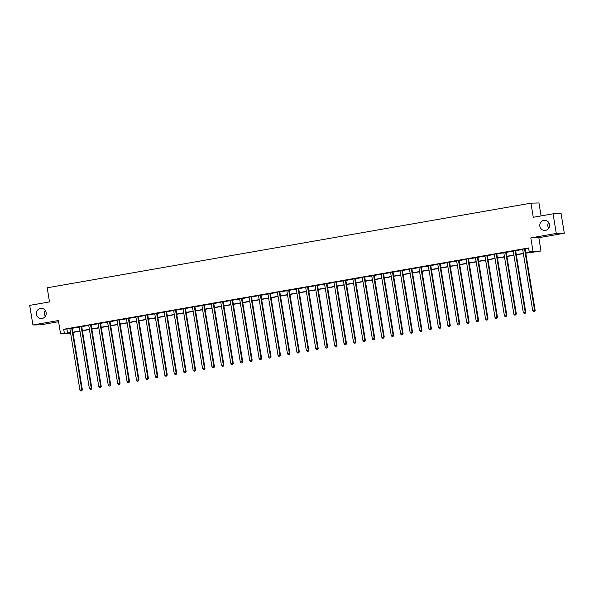 <?xml version="1.0" encoding="UTF-8"?>
<svg xmlns="http://www.w3.org/2000/svg" width="594" height="594" viewBox="0 0 594 594"><rect width="100%" height="100%" fill="white"/><g stroke="black" fill="none" stroke-linecap="round" stroke-linejoin="round"><path stroke-width="0.89" d="M45.382 316.268A5.094 4.901 88.6 0 1 45.241 310.41M46.139 312.593A5.094 4.901 88.6 0 1 41.431 318.525A5.094 4.901 88.6 0 1 36.479 314.285A5.094 4.901 88.6 0 1 41.179 308.345A5.094 4.901 88.6 0 1 46.139 312.593M548.759 228.207A5.094 4.901 88.6 0 1 548.618 222.349M549.509 224.532A5.094 4.901 88.6 0 1 544.809 230.465A5.094 4.901 88.6 0 1 539.849 226.217A5.094 4.901 88.6 0 1 544.557 220.285A5.094 4.901 88.6 0 1 549.509 224.532M70.627 333.316L60.566 333.873L70.515 332.625M541.089 215.919L538.966 202.962L530.954 203.163L47.201 287.793L49.51 301.915L29.7 305.383L32.915 324.992L40.927 324.799L58.576 321.71M530.954 203.163L533.264 217.285L553.073 213.818L561.085 213.625L564.3 233.234L556.288 233.435L530.813 237.89L533.004 251.225L541.015 251.024L525.779 253.207M530.813 237.89L538.832 237.689L564.3 233.234M538.832 237.689L541.015 251.024M553.073 213.818L556.288 233.435M525.742 252.985L532.476 251.804L529.224 251.886L528.586 247.965L63.699 329.291L69.869 328.697M72.305 328.274L79.306 327.049M81.734 326.626L88.736 325.401M91.172 324.977L98.173 323.752M100.601 323.322L107.603 322.097M110.038 321.673L117.04 320.448M119.468 320.025L126.47 318.8M128.905 318.369L135.907 317.144M138.335 316.721L145.337 315.496M147.772 315.072L154.774 313.847M157.202 313.424L164.204 312.199M166.639 311.768L173.641 310.543M176.069 310.12L183.071 308.895M185.506 308.472L192.508 307.247M194.936 306.823L201.938 305.598M204.373 305.168L211.375 303.942M213.803 303.519L220.805 302.294M223.24 301.871L230.242 300.646M232.67 300.215L239.679 298.99M242.107 298.567L249.109 297.342M251.537 296.918L258.546 295.693M260.974 295.27L267.976 294.045M270.411 293.614L277.413 292.389M279.841 291.966L286.843 290.741M289.278 290.317L296.28 289.092M298.708 288.669L305.71 287.444M308.145 287.013L315.147 285.788M317.575 285.365L324.576 284.14M327.012 283.717L334.014 282.492M336.442 282.061L343.443 280.843M345.879 280.413L352.881 279.187M355.309 278.764L362.31 277.539M364.746 277.116L371.747 275.891M374.175 275.46L381.177 274.235M383.613 273.812L390.614 272.587M393.042 272.163L400.044 270.938M402.48 270.515L409.481 269.29M411.909 268.859L418.911 267.634M421.346 267.211L428.348 265.986M430.776 265.563L437.778 264.337M440.213 263.914L447.215 262.689M449.643 262.258L456.645 261.033M459.08 260.61L466.082 259.385M468.51 258.962L475.512 257.737M477.947 257.306L484.949 256.081M487.377 255.658L494.379 254.432M496.814 254.009L503.816 252.784M506.244 252.361L513.253 251.136M515.681 250.705L522.683 249.48M525.111 249.057L528.66 248.433M525.155 248.797L522.586 249.25M515.718 250.445L513.149 250.898M506.288 252.101L503.675 252.472M496.851 253.749L494.282 254.202M487.422 255.398L484.808 255.776M477.984 257.053L475.415 257.499M468.555 258.702L465.978 259.147M459.117 260.35L456.504 260.729M449.688 261.999L447.111 262.451M440.251 263.654L437.681 264.1M430.821 265.303L428.244 265.748M421.384 266.951L418.77 267.33M411.954 268.599L409.377 269.052M402.517 270.255L399.903 270.626M393.087 271.904L390.51 272.356M383.65 273.552L381.036 273.931M374.22 275.2L371.644 275.653M364.783 276.856L362.214 277.301M355.346 278.504L352.777 278.957M345.916 280.153L343.347 280.606M336.479 281.808L333.91 282.254M327.049 283.457L324.48 283.902M317.612 285.105L314.998 285.484M308.182 286.754L305.613 287.206M298.745 288.409L296.131 288.781M289.315 290.058L286.746 290.503M279.878 291.706L277.264 292.085M270.448 293.354L267.879 293.807M261.011 295.01L258.442 295.456M251.581 296.658L249.012 297.111M242.144 298.307L239.575 298.76M232.714 299.963L230.101 300.334M223.277 301.611L220.708 302.056M213.847 303.259L211.234 303.638M204.41 304.908L201.841 305.361M194.981 306.563L192.367 306.935M185.543 308.212L182.974 308.657M176.114 309.86L173.537 310.313M166.676 311.508L164.107 311.961M157.247 313.164L154.67 313.61M147.809 314.813L145.196 315.191M138.38 316.461L135.803 316.914M128.943 318.117L126.329 318.488M119.513 319.765L116.936 320.211M110.076 321.413L107.462 321.792M100.646 323.062L98.069 323.515M91.209 324.718L88.595 325.089M81.772 326.366L79.202 326.811M72.342 328.014L69.773 328.467M60.566 333.873L58.383 320.537L32.915 324.992M63.699 329.291L64.338 333.212M529.224 251.886L533.004 251.225M70.552 332.84L69.104 333.1L70.589 333.063M523.366 253.623L516.349 254.856M513.929 255.279L506.912 256.504M504.499 256.927L497.482 258.152M495.062 258.576L488.045 259.808M485.632 260.231L478.608 261.457M476.195 261.88L469.178 263.105M466.765 263.528L459.741 264.753M457.328 265.176L450.311 266.409M447.898 266.832L440.874 268.057M438.461 268.481L431.444 269.706M429.031 270.129L422.007 271.361M419.594 271.777L412.578 273.01M410.164 273.433L403.14 274.658M400.727 275.081L393.711 276.307M391.298 276.73L384.273 277.962M381.86 278.386L374.844 279.611M372.431 280.034L365.407 281.259M362.993 281.682L355.977 282.907M353.556 283.331L346.54 284.563M344.126 284.986L337.11 286.211M334.689 286.635L327.673 287.86M325.26 288.283L318.243 289.516M315.822 289.931L308.806 291.164M306.393 291.587L299.376 292.812M296.955 293.236L289.939 294.461M287.526 294.884L280.509 296.116M278.089 296.532L271.072 297.765M268.659 298.188L261.642 299.413M259.222 299.836L252.205 301.061M249.792 301.485L242.775 302.717M240.355 303.14L233.338 304.366M230.925 304.789L223.908 306.014M221.488 306.437L214.471 307.662M212.058 308.086L205.034 309.318M202.621 309.741L195.604 310.966M193.191 311.39L186.167 312.615M183.754 313.038L176.737 314.271M174.324 314.686L167.3 315.919M164.887 316.342L157.87 317.567M155.457 317.99L148.433 319.216M146.02 319.639L139.003 320.871M136.59 321.295L129.566 322.52M127.153 322.943L120.137 324.168M117.723 324.591L110.699 325.816M108.286 326.24L101.27 327.472M98.856 327.895L91.832 329.121M89.419 329.544L82.403 330.769M79.982 331.192L72.965 332.425M72.928 332.202L79.952 330.969M82.366 330.546L89.382 329.321M91.795 328.898L98.819 327.673M101.232 327.249L108.249 326.024M110.662 325.601L117.686 324.369M120.099 323.945L127.116 322.72M129.529 322.297L136.553 321.072M138.966 320.649L145.983 319.416M148.403 319L155.42 317.768M157.833 317.344L164.85 316.119M167.27 315.696L174.287 314.471M176.7 314.048L183.717 312.815M186.137 312.392L193.154 311.167M195.567 310.744L202.584 309.519M205.004 309.095L212.021 307.87M214.434 307.447L221.451 306.214M223.871 305.791L230.888 304.566M233.301 304.143L240.318 302.918M242.738 302.495L249.755 301.262M252.168 300.846L259.184 299.614M261.605 299.19L268.622 297.965M271.035 297.542L278.051 296.317M280.472 295.894L287.489 294.661M289.902 294.238L296.926 293.013M299.339 292.59L306.356 291.364M308.769 290.941L315.793 289.716M318.206 289.293L325.222 288.06M327.636 287.637L334.66 286.412M337.073 285.989L344.089 284.764M346.502 284.34L353.527 283.108M355.94 282.692L362.956 281.459M365.369 281.036L372.393 279.811M374.807 279.388L381.823 278.163M384.236 277.74L391.26 276.507M393.674 276.084L400.69 274.859M403.103 274.435L410.127 273.21M412.54 272.787L419.557 271.562M421.978 271.139L428.994 269.906M431.407 269.483L438.424 268.258M440.845 267.835L447.861 266.609M450.274 266.186L457.291 264.961M459.711 264.538L466.728 263.305M469.141 262.882L476.158 261.657M478.578 261.234L485.595 260.009M488.008 259.585L495.025 258.353M497.445 257.937L504.462 256.705M506.875 256.281L513.892 255.056M516.312 254.633L523.329 253.408M66.944 329.21L67.59 333.137M524.613 248.812L524.591 248.916A0.794 0.765 -91.4 0 0 524.584 249.22L534.63 310.573L532.744 310.9L522.698 249.547A0.794 0.765 -91.4 0 0 522.594 249.265L522.542 249.176M525.17 248.715L525.133 248.901A0.794 0.765 -91.4 0 0 525.126 249.205L535.172 310.558L534.63 310.573L534.392 311.687L533.642 311.82L534.392 311.687M534.607 311.679L535.172 310.558M532.744 310.9L533.642 311.82M515.176 250.46L515.154 250.571A0.794 0.765 -91.4 0 0 515.146 250.868L525.2 312.221L523.307 312.548L513.261 251.203A0.794 0.765 -91.4 0 0 513.164 250.92L513.105 250.824M515.74 250.364L515.696 250.557A0.794 0.765 -91.4 0 0 515.689 250.854L525.735 312.206L525.2 312.221L524.962 313.335L524.205 313.469L524.962 313.335M525.178 313.328L525.735 312.206M523.307 312.548L524.205 313.469M505.746 252.108L505.724 252.22A0.794 0.765 -91.4 0 0 505.717 252.524L515.763 313.87L513.877 314.204L503.831 252.851A0.794 0.765 -91.4 0 0 503.727 252.569M506.303 252.012L506.266 252.205A0.794 0.765 -91.4 0 0 506.259 252.509L516.305 313.855L515.763 313.87L515.525 314.983L514.775 315.117L515.525 314.983M515.74 314.983L516.305 313.855M513.877 314.204L514.775 315.117M496.309 253.764L496.287 253.868A0.794 0.765 -91.4 0 0 496.28 254.173L506.333 315.518L504.44 315.852L494.394 254.499A0.794 0.765 -91.4 0 0 494.297 254.217L494.238 254.128M496.874 253.668L496.829 253.853A0.794 0.765 -91.4 0 0 496.822 254.158L506.868 315.511L506.333 315.518L506.095 316.639L505.338 316.765L506.095 316.639M506.311 316.632L506.868 315.511M504.44 315.852L505.338 316.765M486.88 255.413L486.857 255.517A0.794 0.765 -91.4 0 0 486.85 255.821L496.896 317.174L495.01 317.5L484.964 256.155A0.794 0.765 -91.4 0 0 484.86 255.866M487.436 255.316L487.399 255.509A0.794 0.765 -91.4 0 0 487.392 255.806L497.438 317.159L496.896 317.174L496.658 318.287L495.901 318.421L496.658 318.287M496.874 318.28L497.438 317.159M495.01 317.5L495.901 318.421M477.442 257.061L477.42 257.172A0.794 0.765 -91.4 0 0 477.413 257.469L487.459 318.822L485.573 319.149L475.527 257.803A0.794 0.765 -91.4 0 0 475.43 257.521L475.371 257.425M478.007 256.964L477.962 257.157A0.794 0.765 -91.4 0 0 477.955 257.462L488.001 318.807L487.459 318.822L487.229 319.936L486.471 320.069L487.229 319.936M487.444 319.928L488.001 318.807M485.573 319.149L486.471 320.069M468.013 258.717L467.99 258.821A0.794 0.765 -91.4 0 0 467.983 259.125L478.029 320.47L476.143 320.805L466.097 259.452A0.794 0.765 -91.4 0 0 465.993 259.17L465.941 259.073M468.569 258.613L468.532 258.806A0.794 0.765 -91.4 0 0 468.525 259.11L478.571 320.463L478.029 320.47L477.791 321.584L477.034 321.718L477.791 321.584M478.007 321.584L478.571 320.463M476.143 320.805L477.034 321.718M458.575 260.365L458.553 260.469A0.794 0.765 -91.4 0 0 458.546 260.773L468.592 322.126L466.706 322.453L456.66 261.1A0.794 0.765 -91.4 0 0 456.556 260.818M459.14 260.269L459.095 260.454A0.794 0.765 -91.4 0 0 459.088 260.759L469.134 322.111L468.592 322.126L468.362 323.24L467.604 323.374L468.362 323.24M468.577 323.233L469.134 322.111M466.706 322.453L467.604 323.374M449.146 262.013L449.123 262.117A0.794 0.765 -91.4 0 0 449.116 262.422L459.162 323.775L457.276 324.101L447.23 262.756A0.794 0.765 -91.4 0 0 447.126 262.466L447.074 262.377M449.703 261.917L449.665 262.11A0.794 0.765 -91.4 0 0 449.658 262.407L459.704 323.76L459.162 323.775L458.924 324.888L458.167 325.022L458.924 324.888M459.14 324.881L459.704 323.76M457.276 324.101L458.167 325.022M439.709 263.662L439.686 263.773A0.794 0.765 -91.4 0 0 439.679 264.07L449.725 325.423L447.839 325.757L437.793 264.404A0.794 0.765 -91.4 0 0 437.689 264.122L437.637 264.026M440.273 263.565L440.228 263.758A0.794 0.765 -91.4 0 0 440.221 264.063L450.267 325.408L449.725 325.423L449.495 326.537L448.737 326.67L449.495 326.537M449.71 326.537L450.267 325.408M447.839 325.757L448.737 326.67M430.279 265.318L430.256 265.421A0.794 0.765 -91.4 0 0 430.249 265.726L440.295 327.071L438.409 327.405L428.363 266.053A0.794 0.765 -91.4 0 0 428.259 265.77L428.207 265.674M430.836 265.214L430.799 265.407A0.794 0.765 -91.4 0 0 430.791 265.711L440.837 327.064L440.295 327.071L440.057 328.192L439.3 328.319L440.057 328.192M440.273 328.185L440.837 327.064M438.409 327.405L439.3 328.319M420.842 266.966L420.819 267.07A0.794 0.765 -91.4 0 0 420.812 267.374L430.858 328.727L428.972 329.054L418.926 267.701A0.794 0.765 -91.4 0 0 418.822 267.419M421.398 266.869L421.361 267.055A0.794 0.765 -91.4 0 0 421.354 267.359L431.4 328.712L430.858 328.727L430.628 329.841L429.87 329.974L430.628 329.841M430.843 329.833L431.4 328.712M428.972 329.054L429.87 329.974M411.412 268.614L411.39 268.718A0.794 0.765 -91.4 0 0 411.382 269.023L421.428 330.375L419.542 330.702L409.496 269.357A0.794 0.765 -91.4 0 0 409.392 269.075L409.34 268.978M411.969 268.518L411.932 268.711A0.794 0.765 -91.4 0 0 411.924 269.008L421.97 330.361L421.428 330.375L421.191 331.489L420.433 331.623L421.191 331.489M421.406 331.482L421.97 330.361M419.542 330.702L420.433 331.623M401.975 270.263L401.952 270.374A0.794 0.765 -91.4 0 0 401.945 270.671L411.991 332.024L410.105 332.358L400.059 271.005A0.794 0.765 -91.4 0 0 399.955 270.723M402.532 270.166L402.494 270.359A0.794 0.765 -91.4 0 0 402.487 270.664L412.533 332.009L411.991 332.024L411.753 333.137L411.003 333.271L411.753 333.137M411.976 333.137L412.533 332.009M410.105 332.358L411.003 333.271M392.545 271.918L392.523 272.022A0.794 0.765 -91.4 0 0 392.515 272.327L402.561 333.672L400.675 334.006L390.629 272.653A0.794 0.765 -91.4 0 0 390.525 272.371L390.466 272.282M393.102 271.822L393.065 272.007A0.794 0.765 -91.4 0 0 393.057 272.312L403.103 333.665L402.561 333.672L402.324 334.793L401.566 334.919L402.324 334.793M402.539 334.786L403.103 333.665M400.675 334.006L401.566 334.919M383.108 273.567L383.085 273.671A0.794 0.765 -91.4 0 0 383.078 273.975L393.124 335.328L391.238 335.655L381.192 274.302A0.794 0.765 -91.4 0 0 381.088 274.02M383.665 273.47L383.627 273.663A0.794 0.765 -91.4 0 0 383.62 273.96L393.666 335.313L393.124 335.328L392.886 336.442L392.137 336.575L392.886 336.442M393.109 336.434L393.666 335.313M391.238 335.655L392.137 336.575M373.678 275.215L373.656 275.326A0.794 0.765 -91.4 0 0 373.648 275.623L383.694 336.976L381.808 337.303L371.762 275.958A0.794 0.765 -91.4 0 0 371.658 275.675L371.599 275.579M374.235 275.119L374.198 275.312A0.794 0.765 -91.4 0 0 374.19 275.616L384.236 336.961L383.694 336.976L383.457 338.09L382.699 338.224L383.457 338.09M383.672 338.083L384.236 336.961M381.808 337.303L382.699 338.224M364.241 276.871L364.219 276.975A0.794 0.765 -91.4 0 0 364.211 277.279L374.257 338.625L372.371 338.959L362.325 277.606A0.794 0.765 -91.4 0 0 362.221 277.324L362.169 277.227M364.798 276.767L364.761 276.96A0.794 0.765 -91.4 0 0 364.753 277.264L374.799 338.61L374.257 338.625L374.02 339.738L373.27 339.872L374.02 339.738M374.242 339.738L374.799 338.61M372.371 338.959L373.27 339.872M354.811 278.519L354.789 278.623A0.794 0.765 -91.4 0 0 354.781 278.928L364.827 340.28L362.941 340.607L352.895 279.254A0.794 0.765 -91.4 0 0 352.791 278.972L352.732 278.883M355.368 278.423L355.323 278.608A0.794 0.765 -91.4 0 0 355.323 278.913L365.369 340.265L364.827 340.28L364.59 341.394L363.832 341.52L364.59 341.394M364.805 341.387L365.369 340.265M362.941 340.607L363.832 341.52M345.374 280.168L345.352 280.271A0.794 0.765 -91.4 0 0 345.344 280.576L355.39 341.929L353.504 342.255L343.458 280.91A0.794 0.765 -91.4 0 0 343.354 280.62L343.302 280.531M345.931 280.071L345.894 280.264A0.794 0.765 -91.4 0 0 345.886 280.561L355.932 341.914L355.39 341.929L355.153 343.042L354.403 343.176L355.153 343.042M355.375 343.035L355.932 341.914M353.504 342.255L354.403 343.176M335.944 281.816L335.922 281.927A0.794 0.765 -91.4 0 0 335.914 282.224L345.96 343.577L344.075 343.911L334.028 282.558A0.794 0.765 -91.4 0 0 333.925 282.276L333.865 282.18M336.501 281.719L336.456 281.912A0.794 0.765 -91.4 0 0 336.456 282.217L346.502 343.562L345.96 343.577L345.723 344.691L344.966 344.824L345.723 344.691M345.938 344.691L346.502 343.562M344.075 343.911L344.966 344.824M326.507 283.472L326.485 283.576A0.794 0.765 -91.4 0 0 326.477 283.88L336.523 345.225L334.637 345.56L324.591 284.207A0.794 0.765 -91.4 0 0 324.487 283.925L324.435 283.828M327.064 283.368L327.027 283.561A0.794 0.765 -91.4 0 0 327.019 283.865L337.065 345.218L336.523 345.225L336.286 346.347L335.536 346.473L336.286 346.347M336.508 346.339L337.065 345.218M334.637 345.56L335.536 346.473M317.077 285.12L317.055 285.224A0.794 0.765 -91.4 0 0 317.048 285.528L327.094 346.881L325.208 347.208L315.162 285.855A0.794 0.765 -91.4 0 0 315.058 285.573M317.634 285.023L317.59 285.209A0.794 0.765 -91.4 0 0 317.59 285.514L327.636 346.866L327.094 346.881L326.856 347.995L326.099 348.129L326.856 347.995M327.071 347.987L327.636 346.866M325.208 347.208L326.099 348.129M307.64 286.768L307.618 286.872A0.794 0.765 -91.4 0 0 307.61 287.177L317.656 348.529L315.77 348.856L305.724 287.511A0.794 0.765 -91.4 0 0 305.62 287.221L305.568 287.132M308.197 286.672L308.16 286.865A0.794 0.765 -91.4 0 0 308.152 287.162L318.198 348.515L317.656 348.529L317.419 349.643L316.669 349.777L317.419 349.643M317.634 349.636L318.198 348.515M315.77 348.856L316.669 349.777M298.203 288.417L298.181 288.528A0.794 0.765 -91.4 0 0 298.181 288.825L308.227 350.178L306.341 350.512L296.287 289.159A0.794 0.765 -91.4 0 0 296.191 288.877M298.767 288.32L298.723 288.513A0.794 0.765 -91.4 0 0 298.723 288.818L308.769 350.163L308.227 350.178L307.989 351.292L307.232 351.425L307.989 351.292M308.204 351.292L308.769 350.163M306.341 350.512L307.232 351.425M288.773 290.072L288.751 290.176A0.794 0.765 -91.4 0 0 288.743 290.481L298.789 351.826L296.903 352.16L286.857 290.808A0.794 0.765 -91.4 0 0 286.754 290.525L286.702 290.436M289.33 289.976L289.293 290.162A0.794 0.765 -91.4 0 0 289.285 290.466L299.331 351.819L298.789 351.826L298.552 352.947L297.802 353.074L298.552 352.947M298.767 352.94L299.331 351.819M296.903 352.16L297.802 353.074M279.336 291.721L279.314 291.825A0.794 0.765 -91.4 0 0 279.314 292.129L289.36 353.482L287.474 353.809L277.42 292.456A0.794 0.765 -91.4 0 0 277.324 292.174M279.9 291.624L279.856 291.81A0.794 0.765 -91.4 0 0 279.848 292.114L289.902 353.467L289.36 353.482L289.122 354.596L288.365 354.729L289.122 354.596M289.337 354.588L289.902 353.467M287.474 353.809L288.365 354.729M269.906 293.369L269.884 293.481A0.794 0.765 -91.4 0 0 269.876 293.778L279.923 355.13L278.037 355.457L267.991 294.112A0.794 0.765 -91.4 0 0 267.887 293.83L267.835 293.733M270.463 293.273L270.426 293.466A0.794 0.765 -91.4 0 0 270.418 293.763L280.465 355.115L279.923 355.13L279.685 356.244L278.935 356.378L279.685 356.244M279.9 356.237L280.465 355.115M278.037 355.457L278.935 356.378M260.469 295.025L260.447 295.129A0.794 0.765 -91.4 0 0 260.447 295.433L270.493 356.779L268.599 357.113L258.553 295.76A0.794 0.765 -91.4 0 0 258.457 295.478L258.397 295.381M261.033 294.921L260.989 295.114A0.794 0.765 -91.4 0 0 260.981 295.418L271.035 356.764L270.493 356.779L270.255 357.892L269.498 358.026L270.255 357.892M270.47 357.892L271.035 356.764M268.599 357.113L269.498 358.026M251.039 296.673L251.017 296.777A0.794 0.765 -91.4 0 0 251.01 297.082L261.056 358.434L259.17 358.761L249.124 297.408A0.794 0.765 -91.4 0 0 249.02 297.126L248.968 297.037M251.596 296.577L251.559 296.762A0.794 0.765 -91.4 0 0 251.552 297.067L261.598 358.42L261.056 358.434L260.818 359.548L260.068 359.674L260.818 359.548M261.033 359.541L261.598 358.42M259.17 358.761L260.068 359.674M241.602 298.322L241.58 298.426A0.794 0.765 -91.4 0 0 241.572 298.73L251.626 360.083L249.732 360.409L239.686 299.064A0.794 0.765 -91.4 0 0 239.59 298.775L239.531 298.685M242.166 298.225L242.122 298.418A0.794 0.765 -91.4 0 0 242.114 298.715L252.16 360.068L251.626 360.083L251.388 361.197L250.631 361.33L251.388 361.197M251.604 361.189L252.16 360.068M249.732 360.409L250.631 361.33M232.172 299.97L232.15 300.081A0.794 0.765 -91.4 0 0 232.143 300.378L242.189 361.731L240.303 362.065L230.257 300.713A0.794 0.765 -91.4 0 0 230.153 300.43M232.729 299.873L232.692 300.067A0.794 0.765 -91.4 0 0 232.685 300.371L242.731 361.716L242.189 361.731L241.951 362.845L241.201 362.979L241.951 362.845M242.166 362.845L242.731 361.716M240.303 362.065L241.201 362.979M222.735 301.626L222.713 301.73A0.794 0.765 -91.4 0 0 222.705 302.034L232.759 363.38L230.866 363.714L220.82 302.361A0.794 0.765 -91.4 0 0 220.723 302.079L220.664 301.982M223.299 301.522L223.255 301.715A0.794 0.765 -91.4 0 0 223.247 302.019L233.293 363.372L232.759 363.38L232.521 364.493L231.764 364.627L232.521 364.493M232.737 364.493L233.293 363.372M230.866 363.714L231.764 364.627M213.305 303.274L213.283 303.378A0.794 0.765 -91.4 0 0 213.276 303.683L223.322 365.035L221.436 365.362L211.39 304.009A0.794 0.765 -91.4 0 0 211.286 303.727M213.862 303.178L213.825 303.363A0.794 0.765 -91.4 0 0 213.818 303.668L223.864 365.02L223.322 365.035L223.084 366.149L222.327 366.283L223.084 366.149M223.299 366.142L223.864 365.02M221.436 365.362L222.327 366.283M203.868 304.922L203.846 305.026A0.794 0.765 -91.4 0 0 203.839 305.331L213.885 366.684L211.999 367.01L201.953 305.665A0.794 0.765 -91.4 0 0 201.856 305.375L201.797 305.286M204.433 304.826L204.388 305.019A0.794 0.765 -91.4 0 0 204.381 305.316L214.427 366.669L213.885 366.684L213.654 367.797L212.897 367.931L213.654 367.797M213.87 367.79L214.427 366.669M211.999 367.01L212.897 367.931M194.438 306.571L194.416 306.682A0.794 0.765 -91.4 0 0 194.409 306.979L204.455 368.332L202.569 368.666L192.523 307.313A0.794 0.765 -91.4 0 0 192.419 307.031M194.995 306.474L194.958 306.667A0.794 0.765 -91.4 0 0 194.951 306.972L204.997 368.317L204.455 368.332L204.217 369.446L203.46 369.579L204.217 369.446M204.433 369.446L204.997 368.317M202.569 368.666L203.46 369.579M185.001 308.227L184.979 308.331A0.794 0.765 -91.4 0 0 184.972 308.635L195.018 369.98L193.132 370.314L183.086 308.962A0.794 0.765 -91.4 0 0 182.982 308.68L182.93 308.59M185.566 308.13L185.521 308.316A0.794 0.765 -91.4 0 0 185.514 308.62L195.56 369.973L195.018 369.98L194.787 371.102L194.03 371.228L194.787 371.102M195.003 371.094L195.56 369.973M193.132 370.314L194.03 371.228M175.572 309.875L175.549 309.979A0.794 0.765 -91.4 0 0 175.542 310.283L185.588 371.636L183.702 371.963L173.656 310.61A0.794 0.765 -91.4 0 0 173.552 310.328L173.5 310.239M176.128 309.778L176.091 309.964A0.794 0.765 -91.4 0 0 176.084 310.268L186.13 371.621L185.588 371.636L185.35 372.75L184.593 372.884L185.35 372.75M185.566 372.742L186.13 371.621M183.702 371.963L184.593 372.884M166.134 311.523L166.112 311.635A0.794 0.765 -91.4 0 0 166.105 311.932L176.151 373.284L174.265 373.611L164.219 312.266A0.794 0.765 -91.4 0 0 164.115 311.984L164.063 311.887M166.699 311.427L166.654 311.62A0.794 0.765 -91.4 0 0 166.647 311.917L176.693 373.27L176.151 373.284L175.921 374.398L175.163 374.532L175.921 374.398M176.136 374.391L176.693 373.27M174.265 373.611L175.163 374.532M156.705 313.172L156.682 313.283A0.794 0.765 -91.4 0 0 156.675 313.587L166.721 374.933L164.835 375.267L154.789 313.914A0.794 0.765 -91.4 0 0 154.685 313.632L154.633 313.535M157.262 313.075L157.224 313.268A0.794 0.765 -91.4 0 0 157.217 313.573L167.263 374.918L166.721 374.933L166.483 376.047L165.726 376.18L166.483 376.047M166.699 376.047L167.263 374.918M164.835 375.267L165.726 376.18M147.267 314.827L147.245 314.931A0.794 0.765 -91.4 0 0 147.238 315.236L157.284 376.589L155.398 376.915L145.352 315.562A0.794 0.765 -91.4 0 0 145.248 315.28M147.824 314.731L147.787 314.917A0.794 0.765 -91.4 0 0 147.78 315.221L157.826 376.574L157.284 376.589L157.054 377.702L156.296 377.829L157.054 377.702M157.269 377.695L157.826 376.574M155.398 376.915L156.296 377.829M137.838 316.476L137.815 316.58A0.794 0.765 -91.4 0 0 137.808 316.884L147.854 378.237L145.968 378.564L135.922 317.218A0.794 0.765 -91.4 0 0 135.818 316.929L135.766 316.84M138.395 316.379L138.357 316.572A0.794 0.765 -91.4 0 0 138.35 316.869L148.396 378.222L147.854 378.237L147.616 379.351L146.859 379.484L147.616 379.351M147.832 379.343L148.396 378.222M145.968 378.564L146.859 379.484M128.401 318.124L128.378 318.236A0.794 0.765 -91.4 0 0 128.371 318.533L138.417 379.885L136.531 380.212L126.485 318.867A0.794 0.765 -91.4 0 0 126.381 318.584M128.957 318.028L128.92 318.221A0.794 0.765 -91.4 0 0 128.913 318.525L138.959 379.87L138.417 379.885L138.179 380.999L137.429 381.133L138.179 380.999M138.402 380.992L138.959 379.87M136.531 380.212L137.429 381.133M118.971 319.78L118.948 319.884A0.794 0.765 -91.4 0 0 118.941 320.188L128.987 381.534L127.101 381.868L117.055 320.515A0.794 0.765 -91.4 0 0 116.951 320.233L116.892 320.136M119.528 319.676L119.491 319.869A0.794 0.765 -91.4 0 0 119.483 320.173L129.529 381.526L128.987 381.534L128.75 382.647L127.992 382.781L128.75 382.647M128.965 382.647L129.529 381.526M127.101 381.868L127.992 382.781M109.534 321.428L109.511 321.532A0.794 0.765 -91.4 0 0 109.504 321.837L119.55 383.189L117.664 383.516L107.618 322.163A0.794 0.765 -91.4 0 0 107.514 321.881M110.09 321.332L110.053 321.517A0.794 0.765 -91.4 0 0 110.046 321.822L120.092 383.175L119.55 383.189L119.312 384.303L118.562 384.437L119.312 384.303M119.535 384.296L120.092 383.175M117.664 383.516L118.562 384.437M100.104 323.077L100.082 323.181A0.794 0.765 -91.4 0 0 100.074 323.485L110.12 384.838L108.234 385.164L98.188 323.819A0.794 0.765 -91.4 0 0 98.084 323.53L98.025 323.44M100.661 322.98L100.624 323.173A0.794 0.765 -91.4 0 0 100.616 323.47L110.662 384.823L110.12 384.838L109.883 385.952L109.125 386.085L109.883 385.952M110.098 385.944L110.662 384.823M108.234 385.164L109.125 386.085M90.667 324.725L90.644 324.836A0.794 0.765 -91.4 0 0 90.637 325.133L100.683 386.486L98.797 386.82L88.751 325.467A0.794 0.765 -91.4 0 0 88.647 325.185M91.224 324.628L91.186 324.821A0.794 0.765 -91.4 0 0 91.179 325.126L101.225 386.471L100.683 386.486L100.445 387.6L99.695 387.734L100.445 387.6M100.668 387.6L101.225 386.471M98.797 386.82L99.695 387.734M81.237 326.381L81.215 326.485A0.794 0.765 -91.4 0 0 81.207 326.789L91.253 388.134L89.367 388.469L79.321 327.116A0.794 0.765 -91.4 0 0 79.217 326.834L79.158 326.737M81.794 326.277L81.749 326.47A0.794 0.765 -91.4 0 0 81.749 326.774L91.795 388.127L91.253 388.134L91.016 389.256L90.258 389.382L91.016 389.256M91.231 389.248L91.795 388.127M89.367 388.469L90.258 389.382M71.8 328.029L71.777 328.133A0.794 0.765 -91.4 0 0 71.77 328.437L81.816 389.79L79.93 390.117L69.884 328.764A0.794 0.765 -91.4 0 0 69.78 328.482L69.728 328.393M72.357 327.933L72.32 328.118A0.794 0.765 -91.4 0 0 72.312 328.423L82.358 389.775L81.816 389.79L81.578 390.904L80.829 391.038L81.578 390.904M81.801 390.897L82.358 389.775M79.93 390.117L80.829 391.038M524.591 248.916L525.133 248.901M524.584 249.22L525.126 249.205M515.154 250.571L515.696 250.557M515.146 250.868L515.689 250.854M505.724 252.22L506.266 252.205M505.717 252.524L506.259 252.509M496.287 253.868L496.829 253.853M496.28 254.173L496.822 254.158M486.857 255.517L487.399 255.509M486.85 255.821L487.392 255.806M477.42 257.172L477.962 257.157M477.413 257.469L477.955 257.462M467.99 258.821L468.532 258.806M467.983 259.125L468.525 259.11M458.553 260.469L459.095 260.454M458.546 260.773L459.088 260.759M449.123 262.117L449.665 262.11M449.116 262.422L449.658 262.407M439.686 263.773L440.228 263.758M439.679 264.07L440.221 264.063M430.256 265.421L430.799 265.407M430.249 265.726L430.791 265.711M420.819 267.07L421.361 267.055M420.812 267.374L421.354 267.359M411.39 268.718L411.932 268.711M411.382 269.023L411.924 269.008M401.952 270.374L402.494 270.359M401.945 270.671L402.487 270.664M392.523 272.022L393.065 272.007M392.515 272.327L393.057 272.312M383.085 273.671L383.627 273.663M383.078 273.975L383.62 273.96M373.656 275.326L374.198 275.312M373.648 275.623L374.19 275.616M364.219 276.975L364.761 276.96M364.211 277.279L364.753 277.264M354.789 278.623L355.323 278.608M354.781 278.928L355.323 278.913M345.352 280.271L345.894 280.264M345.344 280.576L345.886 280.561M335.922 281.927L336.456 281.912M335.914 282.224L336.456 282.217M326.485 283.576L327.027 283.561M326.477 283.88L327.019 283.865M317.055 285.224L317.59 285.209M317.048 285.528L317.59 285.514M307.618 286.872L308.16 286.865M307.61 287.177L308.152 287.162M298.181 288.528L298.723 288.513M298.181 288.825L298.723 288.818M288.751 290.176L289.293 290.162M288.743 290.481L289.285 290.466M279.314 291.825L279.856 291.81M279.314 292.129L279.848 292.114M269.884 293.481L270.426 293.466M269.876 293.778L270.418 293.763M260.447 295.129L260.989 295.114M260.447 295.433L260.981 295.418M251.017 296.777L251.559 296.762M251.01 297.082L251.552 297.067M241.58 298.426L242.122 298.418M241.572 298.73L242.114 298.715M232.15 300.081L232.692 300.067M232.143 300.378L232.685 300.371M222.713 301.73L223.255 301.715M222.705 302.034L223.247 302.019M213.283 303.378L213.825 303.363M213.276 303.683L213.818 303.668M203.846 305.026L204.388 305.019M203.839 305.331L204.381 305.316M194.416 306.682L194.958 306.667M194.409 306.979L194.951 306.972M184.979 308.331L185.521 308.316M184.972 308.635L185.514 308.62M175.549 309.979L176.091 309.964M175.542 310.283L176.084 310.268M166.112 311.635L166.654 311.62M166.105 311.932L166.647 311.917M156.682 313.283L157.224 313.268M156.675 313.587L157.217 313.573M147.245 314.931L147.787 314.917M147.238 315.236L147.78 315.221M137.815 316.58L138.357 316.572M137.808 316.884L138.35 316.869M128.378 318.236L128.92 318.221M128.371 318.533L128.913 318.525M118.948 319.884L119.491 319.869M118.941 320.188L119.483 320.173M109.511 321.532L110.053 321.517M109.504 321.837L110.046 321.822M100.082 323.181L100.624 323.173M100.074 323.485L100.616 323.47M90.644 324.836L91.186 324.821M90.637 325.133L91.179 325.126M81.215 326.485L81.749 326.47M81.207 326.789L81.749 326.774M71.777 328.133L72.32 328.118M71.77 328.437L72.312 328.423"/></g></svg>
